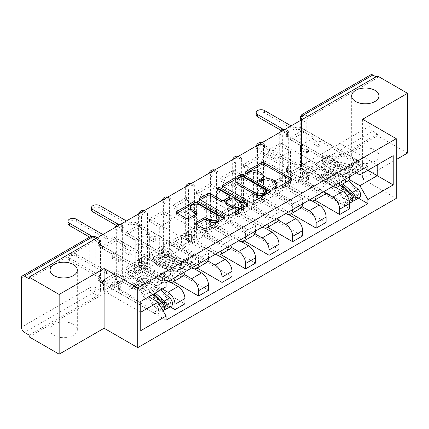 <?xml version="1.0" encoding="UTF-8"?>
<svg xmlns="http://www.w3.org/2000/svg" width="429" height="429" viewBox="0 0 429 429"><rect width="100%" height="100%" fill="white"/><g stroke="black" fill="none" stroke-linecap="round" stroke-linejoin="round"><path stroke-width="0.32" stroke-dasharray="2.15 1.61" d="M273.648 189.151L273.058 189.489A1.464 0.847 0 0 0 272.63 190.085A1.464 0.847 0 0 0 273.058 190.685A1.464 0.847 0 0 0 275.134 190.685L290.862 181.601A2.091 1.207 0 0 0 291.473 180.748A2.091 1.207 0 0 0 290.862 179.896L290.835 179.88M246.112 173.252L245.527 173.589A1.464 0.847 0 0 0 245.098 174.19A1.464 0.847 0 0 0 245.527 174.785A1.464 0.847 0 0 0 247.597 174.785L249.635 173.611L249.635 171.868M259.877 181.199L259.293 181.542A1.464 0.847 0 0 0 258.864 182.137A1.464 0.847 0 0 0 259.293 182.738A1.464 0.847 0 0 0 261.363 182.738L263.401 181.558L263.401 179.821M73.332 324.233A13.653 7.883 0 0 0 58.457 322.528A13.653 7.883 0 0 0 50.027 329.804A13.653 7.883 0 0 0 54.027 335.381A13.653 7.883 0 0 0 68.903 337.087A13.653 7.883 0 0 0 77.333 329.804A13.653 7.883 0 0 0 73.332 324.233M374.973 150.086A13.653 7.883 0 0 0 360.097 148.375A13.653 7.883 0 0 0 351.667 155.657A13.653 7.883 0 0 0 355.668 161.229A13.653 7.883 0 0 0 370.543 162.94A13.653 7.883 0 0 0 378.973 155.657A13.653 7.883 0 0 0 374.973 150.086M117.975 280.346L117.975 231.065A4.263 2.461 -60 0 1 119.836 226.769A4.263 2.461 -60 0 1 123.123 225.627A4.263 2.461 -60 0 1 124.008 227.579L124.008 276.866A4.263 2.461 -60 0 1 120.994 282.089A4.263 2.461 -60 0 1 118.86 282.298A4.263 2.461 -60 0 1 117.975 280.346L116.318 279.392A4.263 2.461 120 0 0 117.197 281.344A4.263 2.461 120 0 0 119.332 281.129A4.263 2.461 120 0 0 122.351 275.906L122.351 226.619A4.263 2.461 120 0 0 121.466 224.667A4.263 2.461 120 0 0 120.276 224.512M141.506 217.476L139.843 216.522L139.843 265.808A4.263 2.461 120 0 0 140.728 267.76A4.263 2.461 120 0 0 142.862 267.546A4.263 2.461 120 0 0 145.876 262.323L145.876 213.036L147.538 213.996L147.533 263.283A4.263 2.461 -60 0 1 144.519 268.506A4.263 2.461 -60 0 1 142.385 268.715A4.263 2.461 -60 0 1 141.506 266.763L141.506 217.476A4.263 2.461 -60 0 1 143.366 213.186A4.263 2.461 -60 0 1 146.654 212.044A4.263 2.461 -60 0 1 147.533 213.996M165.031 253.18L165.031 203.893A4.263 2.461 -60 0 1 166.892 199.603A4.263 2.461 -60 0 1 170.179 198.461A4.263 2.461 -60 0 1 171.064 200.413L171.064 249.699A4.263 2.461 -60 0 1 168.05 254.923A4.263 2.461 -60 0 1 165.916 255.132A4.263 2.461 -60 0 1 165.031 253.18L163.374 252.225A4.263 2.461 120 0 0 164.253 254.177A4.263 2.461 120 0 0 166.388 253.963A4.263 2.461 120 0 0 169.407 248.74L169.407 199.453A4.263 2.461 120 0 0 168.522 197.501A4.263 2.461 120 0 0 167.331 197.345M188.974 184.845A4.263 2.461 120 0 0 186.899 189.355A4.263 2.461 180 0 1 185.65 187.612L185.65 236.899A4.263 2.461 180 0 0 186.899 238.637L188.556 239.597L188.562 190.31L186.899 189.355L186.899 238.637A4.263 2.461 120 0 0 187.784 240.594A4.263 2.461 120 0 0 189.918 240.379A4.263 2.461 120 0 0 192.932 235.156L192.932 185.87L194.594 186.829L194.589 236.116A4.263 2.461 -60 0 1 191.575 241.339A4.263 2.461 -60 0 1 189.441 241.548A4.263 2.461 -60 0 1 188.562 239.597M212.087 226.013L212.087 176.727A4.263 2.461 -60 0 1 213.948 172.437A4.263 2.461 -60 0 1 217.235 171.294A4.263 2.461 -60 0 1 218.12 173.246L218.12 222.528A4.263 2.461 -60 0 1 215.106 227.756A4.263 2.461 -60 0 1 212.972 227.965A4.263 2.461 -60 0 1 212.087 226.013L210.43 225.053A4.263 2.461 120 0 0 211.309 227.005A4.263 2.461 120 0 0 213.444 226.796A4.263 2.461 120 0 0 216.463 221.573L216.463 172.286A4.263 2.461 120 0 0 215.578 170.334A4.263 2.461 120 0 0 214.387 170.174M235.612 212.43L235.618 163.143L233.955 162.183A4.263 2.461 180 0 1 232.706 160.446A4.263 2.461 180 0 1 233.955 158.703A4.263 2.461 180 0 1 239.988 158.703L241.65 159.663L241.645 208.944A4.263 2.461 -60 0 1 238.631 214.173A4.263 2.461 -60 0 1 236.497 214.382A4.263 2.461 -60 0 1 235.618 212.43L233.955 211.47A4.263 2.461 120 0 0 234.84 213.422A4.263 2.461 120 0 0 236.974 213.213A4.263 2.461 120 0 0 239.988 207.99L239.988 158.703A4.263 2.461 120 0 0 239.103 156.751A4.263 2.461 120 0 0 237.913 156.59M259.143 198.847L259.143 149.56A4.263 2.461 -60 0 1 261.004 145.265A4.263 2.461 -60 0 1 264.291 144.123A4.263 2.461 -60 0 1 265.176 146.075L265.176 195.361A4.263 2.461 -60 0 1 262.162 200.584A4.263 2.461 -60 0 1 260.028 200.799A4.263 2.461 -60 0 1 259.143 198.847L257.486 197.887A4.263 2.461 120 0 0 258.365 199.839A4.263 2.461 120 0 0 260.5 199.63A4.263 2.461 120 0 0 263.519 194.407L263.519 145.12A4.263 2.461 120 0 0 262.634 143.168A4.263 2.461 120 0 0 261.443 143.007M283.086 130.513A4.263 2.461 120 0 0 281.011 135.017A4.263 2.461 180 0 1 279.762 133.28L279.762 182.561A4.263 2.461 180 0 0 281.011 184.304L282.668 185.264L282.673 135.977L281.011 135.017L281.011 184.304A4.263 2.461 120 0 0 281.896 186.256A4.263 2.461 120 0 0 284.03 186.047A4.263 2.461 120 0 0 287.044 180.818L287.044 131.537L288.706 132.491L288.701 181.778A4.263 2.461 -60 0 1 285.687 187.001A4.263 2.461 -60 0 1 283.553 187.216A4.263 2.461 -60 0 1 282.673 185.264M100.477 290.449L100.483 241.162L95.806 238.465A4.263 2.461 120 0 0 94.922 236.513M407.55 153.046L377.536 135.714L29.14 336.862M362.607 119.257L362.607 178.995L396.24 159.572M362.607 178.995L396.24 198.412M377.536 75.981L377.536 77.724L309.212 117.171A4.263 2.461 120 0 0 306.199 122.394L306.199 171.68L301.523 168.978A4.263 2.461 120 0 0 302.407 170.93A4.263 2.461 120 0 0 304.542 170.721L372.86 131.274A4.263 2.461 60 0 1 369.846 126.051L369.846 76.764A4.263 2.461 60 0 1 370.731 74.812M377.536 77.724L376.029 76.85M372.86 131.274L377.536 133.977L377.536 135.714M335.575 187.328L309.062 172.024L309.062 161.229L342.696 180.647A9.813 5.663 -120 0 0 347.603 181.135M349.635 176.727A9.813 5.663 -120 0 0 349.635 176.641L349.635 171.327L339.682 177.075L339.682 182.389A9.813 5.663 60 0 1 339.682 182.475M290.664 174.726L290.664 172.115L304.236 164.275L304.236 166.886L290.664 174.726L349.635 208.773M290.664 172.115L300.466 177.772L300.466 145.554L314.039 137.72L304.236 132.057L290.664 139.897L300.466 145.554M290.664 139.897L290.664 137.28L349.635 171.327M332.818 186.438A9.813 5.663 60 0 1 332.743 186.395L299.11 166.978L299.11 177.772L325.552 193.039M280.711 143.029L280.711 145.64L267.138 153.48L267.138 150.869L280.711 143.029L339.682 177.075M280.711 145.64L290.513 151.303L290.513 183.521L276.941 191.355L267.138 185.698L280.711 177.858L290.513 183.521M280.711 177.858L280.711 180.475L314.73 200.112M312.044 200.911L285.537 185.612L285.537 174.812L319.171 194.23A9.813 5.663 -120 0 0 324.077 194.718M326.104 190.31A9.813 5.663 -120 0 0 326.104 190.224L326.104 184.915L316.152 190.658L316.152 195.973A9.813 5.663 60 0 1 316.152 196.058M280.711 180.475L267.138 188.31L326.104 222.356M267.138 188.31L267.138 185.698M267.138 153.48L276.941 159.138L276.941 191.355M267.138 150.869L326.104 184.915M309.293 200.021A9.813 5.663 60 0 1 309.212 199.978L275.584 180.561L275.584 191.355L302.027 206.622M257.18 156.612L257.18 159.223L243.608 167.063L243.608 164.452L257.18 156.612L316.152 190.658M257.18 159.223L266.983 164.886L266.983 197.104L253.41 204.939L243.608 199.281L257.18 191.441L266.983 197.104M257.18 191.441L257.18 194.058L291.2 213.696M288.519 214.5L262.006 199.195L262.006 188.395L295.64 207.813A9.813 5.663 -120 0 0 300.547 208.301M302.579 203.893A9.813 5.663 -120 0 0 302.579 203.807L302.579 198.498L292.626 204.242L292.626 209.556A9.813 5.663 60 0 1 292.626 209.642M257.18 194.058L243.608 201.893L302.579 235.939M243.608 201.893L243.608 199.281M243.608 167.063L253.41 172.721L253.41 204.939M243.608 164.452L302.579 198.498M285.762 213.604A9.813 5.663 60 0 1 285.687 213.562L252.054 194.144L252.054 204.939L278.496 220.206M233.655 170.195L233.655 172.807L220.082 180.647L220.082 178.035L233.655 170.195L292.626 204.242M233.655 172.807L243.458 178.469L243.458 210.687L229.885 218.522L220.082 212.864L233.655 205.03L243.458 210.687M233.655 205.03L233.655 207.641L267.675 227.279M264.988 228.083L238.481 212.779L238.481 201.979L272.115 221.396A9.813 5.663 -120 0 0 277.021 221.884M279.048 217.482A9.813 5.663 -120 0 0 279.048 217.39L279.048 212.082L269.096 217.825L269.096 223.139A9.813 5.663 60 0 1 269.096 223.225M233.655 207.641L220.082 215.476L279.048 249.522M220.082 215.476L220.082 212.864M220.082 180.647L229.885 186.304L229.885 218.522M220.082 178.035L279.048 212.082M210.124 183.778L210.124 186.395L196.552 194.23L196.552 191.618L210.124 183.778L269.096 217.825M210.124 186.395L219.927 192.053L219.927 224.27L206.354 232.11L196.552 226.448L210.124 218.613L219.927 224.27M210.124 218.613L210.124 221.225L244.144 240.862M272.115 221.396L262.157 227.145L228.528 207.727L228.528 218.522L254.971 233.789M241.463 241.666L214.95 226.362L214.95 215.562L248.584 234.979A9.813 5.663 -120 0 0 253.491 235.467M255.523 231.065A9.813 5.663 -120 0 0 255.523 230.974L255.523 225.665L245.57 231.413L245.57 236.722A9.813 5.663 60 0 1 245.57 236.808M210.124 221.225L196.552 229.059L255.523 263.106M196.552 229.059L196.552 226.448M196.552 194.23L206.354 199.887L206.354 232.11M196.552 191.618L255.523 225.665M238.706 240.771A9.813 5.663 60 0 1 238.631 240.728L204.998 221.31L204.998 232.11L231.44 247.377M186.599 197.367L186.599 199.978L173.026 207.813L173.026 205.201L186.599 197.367L245.57 231.413M186.599 199.978L196.402 205.636L196.402 237.854L182.829 245.694L173.026 240.031L186.599 232.196L196.402 237.854M186.599 232.196L186.599 234.808L220.619 254.445M217.932 255.25L191.425 239.945L191.425 229.145L225.059 248.563A9.813 5.663 -120 0 0 229.965 249.051M231.992 244.648A9.813 5.663 -120 0 0 231.992 244.557L231.992 239.248L222.04 244.997L222.04 250.305A9.813 5.663 60 0 1 222.04 250.391M186.599 234.808L173.026 242.642L231.992 276.689M173.026 242.642L173.026 240.031M173.026 207.813L182.829 213.476L182.829 245.694M173.026 205.201L231.992 239.248M215.181 254.354A9.813 5.663 60 0 1 215.101 254.311L181.472 234.894L181.472 245.694L207.915 260.961M163.068 210.95L163.068 213.562L149.496 221.396L149.496 218.785L163.068 210.95L222.04 244.997M163.068 213.562L172.871 219.219M159.298 259.277L172.876 251.437L172.876 219.219L159.298 227.059L159.298 259.277L149.496 253.614L163.068 245.779L172.871 251.437M163.068 245.779L163.068 248.391L197.088 268.028M194.407 268.833L167.895 253.528L167.895 242.728L201.528 262.151A9.813 5.663 -120 0 0 206.435 262.634M208.467 258.231A9.813 5.663 -120 0 0 208.467 258.145L208.467 252.831L198.514 258.58L198.514 263.889A9.813 5.663 60 0 1 198.514 263.98M163.068 248.391L149.496 256.226L208.467 290.272M149.496 256.226L149.496 253.614M149.496 221.396L159.298 227.059M149.496 218.785L208.467 252.831M191.65 267.937A9.813 5.663 60 0 1 191.575 267.894L157.942 248.477L157.942 259.277L184.384 274.544M139.543 224.533L139.543 227.145L125.97 234.979L125.97 232.368L139.543 224.533L198.514 258.58M139.543 227.145L149.346 232.802L149.346 265.02L135.773 272.86L125.97 267.197L139.543 259.363L149.346 265.02M139.543 259.363L139.543 261.974L173.563 281.617M170.876 282.416L144.369 267.111L144.369 256.317L178.003 275.734A9.813 5.663 -120 0 0 182.91 276.217M139.543 261.974L125.97 269.814L184.942 303.861M125.97 269.814L125.97 267.197M125.97 234.979L135.773 240.642L135.773 272.86M125.97 232.368L184.942 266.414M174.984 277.472L184.937 271.729L184.937 266.414L174.984 272.163L174.984 277.472A9.813 5.663 60 0 1 174.984 277.563M168.125 281.521A9.813 5.663 60 0 1 168.05 281.478L134.416 262.06L134.416 272.86L162.318 288.969M116.012 238.116L116.012 240.728L102.44 248.563L102.44 245.951L116.012 238.116L174.984 272.163M116.012 240.728L125.815 246.385L125.815 278.609L112.242 286.443L102.44 280.781L116.012 272.946L125.815 278.609M116.012 272.946L116.012 275.557L170.211 306.848M144.369 256.317L134.416 262.06M167.895 242.728L157.942 248.477M191.425 229.145L181.472 234.894M214.95 215.562L204.998 221.31M238.481 201.979L228.528 207.727M262.006 188.395L252.054 194.144M285.537 174.812L275.584 180.561M309.062 161.229L299.11 166.978M134.416 272.86L144.369 267.111M157.942 259.277L167.895 253.528M181.472 245.694L191.425 239.945M204.998 232.11L214.95 226.362M228.528 218.522L238.481 212.779M252.054 204.939L262.006 199.195M275.584 191.355L285.537 185.612M299.11 177.772L309.062 172.024M356.349 172.855L322.64 153.389L322.64 164.189L339.983 154.177L339.983 143.377L377.236 164.886L359.888 174.898M339.983 143.377L322.64 153.389M322.64 164.189L349.083 179.456M339.983 154.177L367.884 170.286M148.74 296.804L120.839 280.695L120.839 269.9L103.496 279.912L140.75 301.421L140.75 330.679M103.496 279.912L103.496 290.712L140.75 312.215M120.839 269.9L158.092 291.404L140.75 301.421M103.496 290.712L120.839 280.695M290.664 137.28L304.236 129.445L367.884 166.189M304.236 129.445L304.236 132.057M304.236 164.275L314.039 169.938L314.039 137.72M304.236 166.886L358.435 198.182M116.012 275.557L102.44 283.397L166.087 320.141M102.44 245.951L166.087 282.7M314.039 169.938L300.466 177.772M102.44 283.397L102.44 280.781M102.44 248.563L112.242 254.225L112.242 286.443M166.087 286.792L158.092 291.404M188.562 190.31A4.263 2.461 -60 0 1 190.422 186.02A4.263 2.461 -60 0 1 193.71 184.878A4.263 2.461 -60 0 1 194.589 186.829M235.618 163.143A4.263 2.461 -60 0 1 237.478 158.853A4.263 2.461 -60 0 1 240.766 157.706A4.263 2.461 -60 0 1 241.645 159.663M282.673 135.977A4.263 2.461 -60 0 1 284.534 131.682A4.263 2.461 -60 0 1 287.821 130.539A4.263 2.461 -60 0 1 288.701 132.491M29.14 335.119L97.463 295.672A4.263 2.461 120 0 0 100.483 290.449L95.806 287.752L95.806 238.465A4.263 2.461 180 0 0 89.774 238.465L89.774 287.752L21.45 327.193M29.14 278.866L97.463 239.42A4.263 2.461 -60 0 1 99.598 239.21A4.263 2.461 -60 0 1 100.483 241.162M377.536 133.977L309.212 173.418A4.263 2.461 -60 0 1 307.084 173.632A4.263 2.461 -60 0 1 306.199 171.68M276.941 159.138L290.513 151.303M253.41 172.721L266.983 164.886M229.885 186.304L243.458 178.469M206.354 199.887L219.927 192.053M182.829 213.476L196.402 205.636M135.773 240.642L149.346 232.802M112.242 254.225L125.815 246.385M277.059 185.58A6.698 3.866 0 0 0 275.096 182.845L275.096 181.102M263.401 181.558A6.698 3.866 0 0 1 272.876 181.558L275.096 182.845M263.293 177.627A6.698 3.866 0 0 0 261.331 174.893L261.331 173.155M249.635 173.611A6.698 3.866 0 0 1 259.105 173.611L261.331 174.893M223.16 186.502L223.134 186.518A2.091 1.207 0 0 0 222.522 187.371A2.091 1.207 0 0 0 223.134 188.229L249.78 203.614A2.091 1.207 0 0 0 252.74 203.614L270.211 193.527A2.091 1.207 0 0 0 270.822 192.675A2.091 1.207 0 0 0 270.211 191.817L270.184 191.801M266.94 192.675A1.464 0.847 0 0 0 266.511 192.074L266.511 190.331M236.937 182.545A6.698 3.866 0 0 1 238.899 179.81L241.044 178.571A1.464 0.847 0 0 1 243.12 178.571L266.511 192.074M247.163 205.094L247.19 205.11A2.091 1.207 0 0 1 247.806 205.963A2.091 1.207 0 0 1 247.19 206.816L229.724 216.902L229.724 215.16M200.139 199.791L200.112 199.807A2.091 1.207 0 0 0 199.501 200.665A2.091 1.207 0 0 0 200.112 201.517L226.759 216.902A2.091 1.207 0 0 0 229.724 216.902M229.89 198.016A2.091 1.207 0 0 0 229.279 197.158L218.029 190.664L218.029 188.921M218.613 189.259A1.464 0.847 0 0 0 217.6 190.063A1.464 0.847 0 0 0 218.029 190.664M242.133 205.92A5.598 3.234 0 0 0 240.492 203.636L240.492 201.893M225.777 203.786A2.091 1.207 0 0 1 226.389 202.928L231.349 200.064A2.091 1.207 0 0 1 234.309 200.064L240.492 203.636M196.294 224.153L196.262 224.169A2.091 1.207 0 0 0 195.651 225.021A2.091 1.207 0 0 0 196.262 225.879L203.743 230.196A2.091 1.207 0 0 0 206.703 230.196L224.169 220.109A2.091 1.207 0 0 0 224.785 219.251A2.091 1.207 0 0 0 224.169 218.399L224.142 218.382M219.187 219.251A5.598 3.234 0 0 0 217.546 216.967L217.546 215.224M190.444 209.127A5.598 3.234 0 0 1 193.897 206.14A5.598 3.234 0 0 1 200.005 206.837L217.546 216.967M177.123 213.084L177.091 213.1A2.091 1.207 0 0 0 176.48 213.953A2.091 1.207 0 0 0 177.091 214.811L186.122 220.023A2.091 1.207 0 0 0 189.087 220.023L196.562 215.707A2.091 1.207 0 0 0 197.174 214.854A2.091 1.207 0 0 0 196.562 213.996L196.536 213.98M352.568 198.327A2.558 1.48 60 0 1 351.523 198.107L348.954 199.587A2.558 1.48 60 0 0 350.236 199.71A2.558 1.48 60 0 0 349.431 195.753L330.764 179.097A10.023 5.786 60 0 0 323.884 177.231A10.023 5.786 60 0 0 323.343 177.622L317.916 180.754L316.377 178.464A12.795 7.39 60 0 1 317.069 177.965A12.795 7.39 60 0 1 325.847 180.341L344.519 197.002A5.33 3.078 60 0 1 346.192 205.25A5.33 3.078 60 0 1 343.527 204.982L287.575 172.678A4.263 2.461 180 0 1 286.325 170.935A4.263 2.461 180 0 1 287.575 169.198L287.575 166.935A4.263 2.461 -0 0 0 286.325 168.672A4.263 2.461 -0 0 0 287.575 170.415L300.541 177.901L302.504 176.769L302.504 172.42L300.541 173.552L306.574 177.032L306.574 181.387L308.537 180.255L302.504 176.769M300.541 177.901L300.541 173.552M312.006 171.284L313.964 170.152L313.964 165.798L312.006 166.935L312.006 171.284L318.039 174.769L319.996 173.638L340.615 185.537M306.574 181.387L343.527 202.719A2.558 1.48 -120 0 0 344.809 202.847A2.558 1.48 -120 0 0 344.004 198.89L325.332 182.228A10.023 5.786 -120 0 0 318.457 180.368A10.023 5.786 -120 0 0 317.916 180.754M323.343 177.622L321.809 175.327L316.377 178.464M321.809 175.327A12.795 7.39 60 0 1 322.501 174.834A12.795 7.39 60 0 1 331.279 177.209L340.363 185.312M351.624 202.113A5.33 3.078 60 0 1 348.954 201.85L343.527 204.982M345.131 188.143L356.949 194.97A2.558 1.48 -120 0 0 358.231 195.098A2.558 1.48 -120 0 0 357.427 191.141L338.754 174.48A10.023 5.786 -120 0 0 331.88 172.619A10.023 5.786 -120 0 0 331.338 173.005L325.906 176.142A10.023 5.786 60 0 1 326.448 175.751A10.023 5.786 60 0 1 333.328 177.617L341.328 184.754M313.964 170.152L300.997 162.666A4.263 2.461 -0 0 0 294.964 162.666L264.57 145.383A4.907 2.831 -0 0 0 259.229 144.766A4.907 2.831 -0 0 0 256.199 147.383A4.907 2.831 -0 0 0 257.636 149.389L287.8 166.801M325.906 176.142L324.372 173.847A12.795 7.39 60 0 1 325.064 173.354A12.795 7.39 60 0 1 333.842 175.729L342.927 183.832M331.338 173.005L329.804 170.71L324.372 173.847M329.804 170.71A12.795 7.39 60 0 1 330.491 170.216A12.795 7.39 60 0 1 339.275 172.592L348.273 180.625M352.574 200.804A5.33 3.078 60 0 1 351.523 200.37L348.954 201.85L348.954 199.587L343.527 202.719M359.615 197.501A5.33 3.078 60 0 1 356.949 197.233L300.997 164.929L300.997 162.666M287.8 169.064L257.636 151.651A4.907 2.831 180 0 1 256.199 149.646A4.907 2.831 180 0 1 259.229 147.029A4.907 2.831 180 0 1 264.57 147.646L294.964 164.929A4.263 2.461 180 0 1 300.997 164.929M312.006 166.935L318.039 170.415L319.996 169.283L313.964 165.798M319.996 169.283L319.996 173.638M318.039 170.415L318.039 174.769M306.574 177.032L308.537 175.901L308.537 180.255M308.537 175.901L302.504 172.42M352.37 197.613L351.523 198.107L351.523 200.37L356.949 197.233M294.739 165.058L294.739 162.795M302.504 144.203L300.541 145.334L300.541 149.689L302.504 148.557L302.504 144.203L308.537 147.689L306.574 148.82L343.527 170.152A2.558 1.48 60 0 1 345.2 172.41A2.558 1.48 60 0 1 344.809 174.458A2.558 1.48 60 0 1 344.004 174.533L349.431 171.402A2.558 1.48 -120 0 0 350.236 171.327A2.558 1.48 -120 0 0 350.627 169.273A2.558 1.48 -120 0 0 348.954 167.02L351.523 165.54A2.558 1.48 -120 0 1 353.19 167.793A2.558 1.48 -120 0 1 352.799 169.846A2.558 1.48 -120 0 1 351.995 169.922L333.328 165.02A10.023 5.786 -120 0 1 325.906 157.931L331.338 154.794L329.804 155.314A12.795 7.39 -120 0 0 339.275 164.366L357.942 169.267A5.33 3.078 -120 0 0 359.615 169.112A5.33 3.078 -120 0 0 360.435 164.838A5.33 3.078 -120 0 0 356.949 160.14L300.997 127.837A4.263 2.461 -0 0 0 294.964 127.837L294.964 130.1A4.263 2.461 180 0 1 300.997 130.1L313.964 137.586L312.006 138.717L312.006 143.072L313.964 141.94L319.996 145.426L319.996 141.071L318.039 142.203L312.006 138.717M313.964 137.586L313.964 141.94M319.996 141.071L356.949 162.403A2.558 1.48 60 0 1 358.623 164.661A2.558 1.48 60 0 1 358.231 166.709A2.558 1.48 60 0 1 357.427 166.784L338.754 161.889A10.023 5.786 60 0 1 331.338 154.794M325.906 157.931L324.372 158.451L329.804 155.314M324.372 158.451A12.795 7.39 -120 0 0 333.842 167.503L352.515 172.399A5.33 3.078 -120 0 0 354.188 172.249A5.33 3.078 -120 0 0 355.003 167.975A5.33 3.078 -120 0 0 351.523 163.272L356.949 160.14M300.541 145.334L287.575 137.848A4.263 2.461 180 0 1 286.325 136.106A4.263 2.461 180 0 1 287.575 134.368L280.979 130.298M256.199 114.816A4.907 2.831 180 0 1 259.229 112.2A4.907 2.831 180 0 1 264.57 112.816L294.734 130.228M349.431 171.402L330.764 166.5A10.023 5.786 -120 0 1 323.343 159.411L321.809 159.931A12.795 7.39 -120 0 0 331.279 168.983L349.946 173.884A5.33 3.078 -120 0 0 351.624 173.729A5.33 3.078 -120 0 0 352.44 169.455A5.33 3.078 -120 0 0 348.954 164.752L351.523 163.272L351.523 165.54L356.949 162.403M344.004 174.533L325.332 169.637A10.023 5.786 60 0 1 317.916 162.543L323.343 159.411M317.916 162.543L316.377 163.063L321.809 159.931M316.377 163.063A12.795 7.39 -120 0 0 325.847 172.12L344.519 177.016A5.33 3.078 -120 0 0 346.192 176.861A5.33 3.078 -120 0 0 347.013 172.587A5.33 3.078 -120 0 0 343.527 167.889L287.575 135.585L287.575 137.848M294.734 127.965L291.114 125.874M282.925 129.156L287.575 132.1A4.263 2.461 -0 0 0 286.325 133.843A4.263 2.461 -0 0 0 287.575 135.585M302.504 148.557L308.537 152.043L306.574 153.174L300.541 149.689M306.574 153.174L306.574 148.82M308.537 152.043L308.537 147.689M319.996 145.426L318.039 146.557L318.039 142.203M318.039 146.557L312.006 143.072M343.527 170.152L348.954 167.02L348.954 164.752L343.527 167.889M287.8 131.971L287.8 134.234M137.806 239.291L135.848 240.422L135.848 244.777L137.806 243.645L137.806 239.291L143.838 242.776L141.881 243.908L178.829 265.24A2.558 1.48 60 0 1 180.502 267.498A2.558 1.48 60 0 1 180.11 269.546A2.558 1.48 60 0 1 179.306 269.621L184.738 266.484A2.558 1.48 -120 0 0 185.542 266.409A2.558 1.48 -120 0 0 185.934 264.361A2.558 1.48 -120 0 0 184.261 262.103L186.824 260.623A2.558 1.48 -120 0 1 188.497 262.88A2.558 1.48 -120 0 1 188.106 264.929A2.558 1.48 -120 0 1 187.301 265.004L168.629 260.108A10.023 5.786 -120 0 1 161.213 253.013L166.64 249.882L165.106 250.402A12.795 7.39 -120 0 0 174.576 259.454L193.248 264.355A5.33 3.078 -120 0 0 194.922 264.2A5.33 3.078 -120 0 0 195.737 259.926A5.33 3.078 -120 0 0 192.256 255.228L136.299 222.919A4.263 2.461 -0 0 0 130.266 222.919L130.266 225.187A4.263 2.461 180 0 1 136.299 225.187L149.271 232.674L147.308 233.805L147.308 238.159L149.271 237.028L155.303 240.508L155.303 236.159L153.341 237.291L147.308 233.805M149.271 232.674L149.271 237.028M155.303 236.159L192.256 257.491A2.558 1.48 60 0 1 193.924 259.743A2.558 1.48 60 0 1 193.533 261.797A2.558 1.48 60 0 1 192.728 261.872L174.061 256.971A10.023 5.786 60 0 1 166.64 249.882M161.213 253.013L159.679 253.534L165.106 250.402M159.679 253.534A12.795 7.39 -120 0 0 169.149 262.591L187.816 267.487A5.33 3.078 -120 0 0 189.489 267.331A5.33 3.078 -120 0 0 190.31 263.057A5.33 3.078 -120 0 0 186.824 258.36L192.256 255.228M135.848 240.422L122.876 232.936A4.263 2.461 180 0 1 121.627 231.193A4.263 2.461 180 0 1 122.876 229.451L116.28 225.381M91.5 209.904A4.907 2.831 180 0 1 94.53 207.287A4.907 2.831 180 0 1 99.877 207.899L130.041 225.316M184.738 266.484L166.066 261.588A10.023 5.786 -120 0 1 158.65 254.494L157.111 255.019A12.795 7.39 -120 0 0 166.581 264.071L185.253 268.967A5.33 3.078 -120 0 0 186.926 268.811A5.33 3.078 -120 0 0 187.746 264.537A5.33 3.078 -120 0 0 184.261 259.84L186.824 258.36L186.824 260.623L192.256 257.491M179.306 269.621L160.639 264.72A10.023 5.786 60 0 1 153.217 257.631L158.65 254.494M153.217 257.631L151.684 258.151L157.111 255.019M151.684 258.151A12.795 7.39 -120 0 0 161.154 267.203L179.821 272.104A5.33 3.078 -120 0 0 181.499 271.948A5.33 3.078 -120 0 0 182.314 267.675A5.33 3.078 -120 0 0 178.829 262.977L122.876 230.673L122.876 232.936M130.041 223.053L126.421 220.962M118.227 224.244L122.876 227.188A4.263 2.461 -0 0 0 121.627 228.93A4.263 2.461 -0 0 0 122.876 230.673M137.806 243.645L143.838 247.125L141.881 248.262L135.848 244.777M141.881 248.262L141.881 243.908M143.838 247.125L143.838 242.776M155.303 240.508L153.341 241.645L153.341 237.291M153.341 241.645L147.308 238.159M178.829 265.24L184.261 262.103L184.261 259.84L178.829 262.977M123.102 227.059L123.102 229.322M164.345 306.992A2.558 1.48 60 0 1 163.299 306.773L160.73 308.258A2.558 1.48 60 0 0 162.012 308.381A2.558 1.48 60 0 0 161.207 304.424L142.541 287.762A10.023 5.786 60 0 0 135.661 285.902A10.023 5.786 60 0 0 135.119 286.293L129.692 289.425L128.153 287.13A12.795 7.39 60 0 1 128.845 286.636A12.795 7.39 60 0 1 137.623 289.012L156.295 305.673A5.33 3.078 60 0 1 157.969 313.921A5.33 3.078 60 0 1 155.303 313.653L99.351 281.349A4.263 2.461 180 0 1 98.102 279.606A4.263 2.461 180 0 1 99.351 277.869L99.351 275.6A4.263 2.461 -0 0 0 98.102 277.343A4.263 2.461 -0 0 0 99.351 279.086L112.318 286.572L114.28 285.441L114.28 281.086L112.318 282.218L118.35 285.703L118.35 290.058L120.313 288.926L114.28 285.441M112.318 286.572L112.318 282.218M123.783 279.955L125.74 278.823L125.74 274.469L123.783 275.6L123.783 279.955L129.815 283.44L131.773 282.309L152.815 294.455M118.35 290.058L155.303 311.39A2.558 1.48 -120 0 0 156.585 311.518A2.558 1.48 -120 0 0 155.781 307.561L137.108 290.9A10.023 5.786 -120 0 0 130.234 289.039A10.023 5.786 -120 0 0 129.692 289.425M135.119 286.293L133.585 283.998L128.153 287.13M133.585 283.998A12.795 7.39 60 0 1 134.277 283.499A12.795 7.39 60 0 1 143.055 285.88L152.724 294.509M163.401 310.784A5.33 3.078 60 0 1 160.73 310.521L155.303 313.653M156.907 296.814L168.726 303.641A2.558 1.48 -120 0 0 170.007 303.77A2.558 1.48 -120 0 0 169.203 299.807L150.531 283.151A10.023 5.786 -120 0 0 143.656 281.29A10.023 5.786 -120 0 0 143.114 281.676L137.682 284.813A10.023 5.786 60 0 1 138.224 284.422A10.023 5.786 60 0 1 145.104 286.282L153.689 293.945M125.74 278.823L112.773 271.337A4.263 2.461 -0 0 0 106.741 271.337L76.346 254.048A4.907 2.831 -0 0 0 71.005 253.437A4.907 2.831 -0 0 0 67.975 256.054A4.907 2.831 -0 0 0 69.412 258.054L99.576 275.472M137.682 284.813L136.149 282.518A12.795 7.39 60 0 1 136.84 282.019A12.795 7.39 60 0 1 145.619 284.4L155.287 293.023M143.114 281.676L141.581 279.381L136.149 282.518M141.581 279.381A12.795 7.39 60 0 1 142.267 278.888A12.795 7.39 60 0 1 151.051 281.263L160.719 289.891M164.35 309.475A5.33 3.078 60 0 1 163.299 309.041L160.73 310.521L160.73 308.258L155.303 311.39M171.391 306.167A5.33 3.078 60 0 1 168.726 305.904L112.773 273.6L112.773 271.337M99.576 277.735L69.412 260.323A4.907 2.831 180 0 1 67.975 258.317A4.907 2.831 180 0 1 71.005 255.7A4.907 2.831 180 0 1 76.346 256.317L106.741 273.6A4.263 2.461 180 0 1 112.773 273.6M123.783 275.6L129.815 279.086L131.773 277.954L125.74 274.469M131.773 277.954L131.773 282.309M129.815 279.086L129.815 283.44M118.35 285.703L120.313 284.572L120.313 288.926M120.313 284.572L114.28 281.086M164.146 306.285L163.299 306.773L163.299 309.041L168.726 305.904M106.515 273.729L106.515 271.466M114.28 252.874L112.318 254.006L112.318 258.36L114.28 257.228L114.28 252.874L120.313 256.36L118.35 257.491L155.303 278.823A2.558 1.48 60 0 1 156.976 281.081A2.558 1.48 60 0 1 156.585 283.129A2.558 1.48 60 0 1 155.781 283.204L161.207 280.067A2.558 1.48 -120 0 0 162.012 279.998A2.558 1.48 -120 0 0 162.403 277.944A2.558 1.48 -120 0 0 160.73 275.686L163.299 274.206A2.558 1.48 -120 0 1 164.967 276.464A2.558 1.48 -120 0 1 164.575 278.518A2.558 1.48 -120 0 1 163.771 278.587L145.104 273.691A10.023 5.786 -120 0 1 137.682 266.602L143.114 263.465L141.581 263.985A12.795 7.39 -120 0 0 151.051 273.037L169.718 277.938A5.33 3.078 -120 0 0 171.391 277.783A5.33 3.078 -120 0 0 172.211 273.509A5.33 3.078 -120 0 0 168.726 268.811L112.773 236.502A4.263 2.461 -0 0 0 106.741 236.502L106.741 238.771A4.263 2.461 180 0 1 112.773 238.771L125.74 246.257L123.783 247.388L123.783 251.743L125.74 250.611L131.773 254.097L131.773 249.742L129.815 250.874L123.783 247.388M125.74 246.257L125.74 250.611M131.773 249.742L168.726 271.074A2.558 1.48 60 0 1 170.399 273.327A2.558 1.48 60 0 1 170.007 275.38A2.558 1.48 60 0 1 169.203 275.456L150.531 270.554A10.023 5.786 60 0 1 143.114 263.465M137.682 266.602L136.149 267.122L141.581 263.985M136.149 267.122A12.795 7.39 -120 0 0 145.619 276.174L164.291 281.07A5.33 3.078 -120 0 0 165.964 280.915A5.33 3.078 -120 0 0 166.779 276.646A5.33 3.078 -120 0 0 163.299 271.943L168.726 268.811M112.318 254.006L99.351 246.519A4.263 2.461 180 0 1 98.102 244.777A4.263 2.461 180 0 1 99.351 243.034L89.575 237.135M67.975 223.488A4.907 2.831 180 0 1 71.005 220.871A4.907 2.831 180 0 1 76.346 221.482L106.51 238.899M161.207 280.067L142.541 275.171A10.023 5.786 -120 0 1 135.119 268.082L133.585 268.602A12.795 7.39 -120 0 0 143.055 277.654L161.722 282.55A5.33 3.078 -120 0 0 163.401 282.395A5.33 3.078 -120 0 0 164.216 278.126A5.33 3.078 -120 0 0 160.73 273.423L163.299 271.943L163.299 274.206L168.726 271.074M155.781 283.204L137.108 278.308A10.023 5.786 60 0 1 129.692 271.214L135.119 268.082M129.692 271.214L128.153 271.734L133.585 268.602M128.153 271.734A12.795 7.39 -120 0 0 137.623 280.786L156.295 285.687A5.33 3.078 -120 0 0 157.969 285.532A5.33 3.078 -120 0 0 158.789 281.258A5.33 3.078 -120 0 0 155.303 276.56L99.351 244.257L99.351 246.519M106.51 236.636L102.89 234.545M91.683 236.084L99.351 240.771A4.263 2.461 -0 0 0 98.102 242.514A4.263 2.461 -0 0 0 99.351 244.257M114.28 257.228L120.313 260.714L118.35 261.846L112.318 258.36M118.35 261.846L118.35 257.491M120.313 260.714L120.313 256.36M131.773 254.097L129.815 255.228L129.815 250.874M129.815 255.228L123.783 251.743M155.303 278.823L160.73 275.686L160.73 273.423L155.303 276.56M99.576 240.642L99.576 242.905M275.134 190.685L275.134 188.942M247.597 174.785L247.597 173.048M261.363 182.738L261.363 180.995M124.008 276.866L122.351 275.906A4.263 2.461 0 0 0 116.318 275.906A4.263 2.461 180 0 0 115.069 277.649A4.263 4.263 0 0 0 117.197 281.344L118.86 282.298M147.533 263.283L145.876 262.323A4.263 2.461 0 0 0 139.843 262.323A4.263 2.461 180 0 0 138.594 264.066A4.263 4.263 0 0 0 140.728 267.76L142.385 268.715M171.064 249.699L169.407 248.74A4.263 2.461 0 0 0 163.374 248.74A4.263 2.461 180 0 0 162.124 250.482A4.263 4.263 0 0 0 164.253 254.177L165.916 255.132M194.594 236.116L192.932 235.156A4.263 2.461 0 0 0 186.899 235.156A4.263 2.461 180 0 0 185.65 236.899A4.263 4.263 0 0 0 187.784 240.594L189.441 241.548M218.12 222.528L216.463 221.573A4.263 2.461 0 0 0 210.43 221.573A4.263 2.461 180 0 0 209.18 223.316A4.263 4.263 0 0 0 211.309 227.005L212.972 227.965M241.645 208.944L239.988 207.99A4.263 2.461 0 0 0 233.955 207.99A4.263 2.461 180 0 0 232.706 209.727A4.263 4.263 0 0 0 234.84 213.422L236.497 214.382M265.176 195.361L263.519 194.407A4.263 2.461 0 0 0 257.486 194.407A4.263 2.461 180 0 0 256.236 196.144A4.263 4.263 0 0 0 258.365 199.839L260.028 200.799M288.706 181.778L287.044 180.818A4.263 2.461 0 0 0 281.011 180.818A4.263 2.461 180 0 0 279.762 182.561A4.263 4.263 0 0 0 281.896 186.256L283.553 187.216M21.45 277.912L89.774 238.465A4.263 2.461 60 0 1 90.653 236.513M306.199 122.394L301.673 119.782M301.523 119.868L301.523 168.978A4.263 2.461 0 0 1 300.273 167.235A4.263 4.263 0 0 0 302.407 170.93L307.084 173.632M369.846 126.051L301.523 165.497L301.523 116.211L369.846 76.764M168.05 281.478L178.003 275.734M191.575 267.894L201.528 262.151M215.101 254.311L225.059 248.563M238.631 240.728L248.584 234.979M285.687 213.562L295.64 207.813M309.212 199.978L319.171 194.23M332.743 186.395L342.696 180.647M117.975 231.065L116.318 230.105L116.318 279.392A4.263 2.461 180 0 1 115.069 277.649L115.069 228.362A4.263 2.461 180 0 1 116.318 226.619A4.263 2.461 180 0 1 122.351 226.619L124.008 227.579M141.5 266.763L139.843 265.808A4.263 2.461 180 0 1 138.594 264.066L138.594 214.779A4.263 2.461 180 0 1 139.843 213.036A4.263 2.461 180 0 1 145.876 213.036A4.263 2.461 120 0 0 144.991 211.084A4.263 2.461 120 0 0 143.801 210.929M165.031 203.893L163.374 202.938L163.374 252.225A4.263 2.461 180 0 1 162.124 250.482L162.124 201.196A4.263 2.461 180 0 1 163.374 199.453A4.263 2.461 180 0 1 169.407 199.453L171.064 200.413M212.087 176.727L210.43 175.772L210.43 225.053A4.263 2.461 180 0 1 209.18 223.316L209.18 174.029A4.263 2.461 180 0 1 210.43 172.286A4.263 2.461 180 0 1 216.463 172.286L218.12 173.246M236.03 157.679A4.263 2.461 120 0 0 233.955 162.183L233.955 211.47A4.263 2.461 180 0 1 232.706 209.727L232.706 160.446A4.263 4.263 0 0 1 232.802 159.545M259.143 149.56L257.486 148.6L257.486 197.887A4.263 2.461 180 0 1 256.236 196.144L256.236 146.863A4.263 2.461 180 0 1 257.486 145.12A4.263 2.461 180 0 1 263.519 145.12L265.176 146.075M198.514 263.889L208.467 258.145M222.04 250.305L231.992 244.557M245.57 236.722L255.523 230.974M269.096 223.139L279.048 217.39M292.626 209.556L302.579 203.807M316.152 195.973L326.104 190.224M339.682 182.389L349.635 176.641M279.858 132.373A4.263 4.263 0 0 0 279.762 133.28A4.263 2.461 180 0 1 281.011 131.537A4.263 2.461 180 0 1 287.044 131.537A4.263 2.461 120 0 0 286.159 129.585A4.263 2.461 120 0 0 284.969 129.424M259.556 144.096A4.263 2.461 120 0 0 257.486 148.6A4.263 2.461 180 0 1 256.236 146.863A4.263 4.263 0 0 1 256.333 145.957M212.5 171.262A4.263 2.461 120 0 0 210.43 175.772A4.263 2.461 180 0 1 209.18 174.029A4.263 4.263 0 0 1 209.277 173.128M185.746 186.712A4.263 4.263 0 0 0 185.65 187.612A4.263 2.461 180 0 1 186.899 185.87A4.263 2.461 180 0 1 192.932 185.87A4.263 2.461 120 0 0 192.047 183.918A4.263 2.461 120 0 0 190.857 183.757M165.444 198.429A4.263 2.461 120 0 0 163.374 202.938A4.263 2.461 180 0 1 162.124 201.196A4.263 4.263 0 0 1 162.221 200.295M141.919 212.012A4.263 2.461 120 0 0 139.843 216.522A4.263 2.461 180 0 1 138.594 214.779A4.263 4.263 0 0 1 138.69 213.878M118.388 225.6A4.263 2.461 120 0 0 116.318 230.105A4.263 2.461 180 0 1 115.069 228.362A4.263 4.263 0 0 1 115.165 227.461M309.212 117.171L307.706 116.297M309.212 173.418L304.542 170.721A4.263 2.461 -120 0 1 301.523 165.497A4.263 2.461 0 0 0 300.273 167.235L300.273 120.587M97.463 239.42L95.957 238.551M97.463 295.672L92.787 292.975A4.263 2.461 120 0 0 95.806 287.752A4.263 2.461 180 0 0 89.774 287.752A4.263 2.461 -120 0 0 92.787 292.975L24.469 332.421M302.407 114.259A4.263 2.461 60 0 0 301.523 116.211A4.263 2.461 0 0 0 300.273 117.954M272.876 181.558L272.876 179.821M259.293 181.542L259.293 180.995M259.105 173.611L259.105 171.868M245.527 173.589L245.527 173.048M290.862 179.896L290.862 181.601M273.058 189.489L273.058 188.942M249.78 203.614L249.78 201.871M223.134 188.229L223.134 186.518M270.211 191.817L270.211 193.527M252.74 203.614L252.74 201.871M243.12 178.571L243.12 176.828M241.044 178.571L241.044 176.828M238.899 179.81L238.899 178.067M247.19 206.816L247.19 205.11M226.759 216.902L226.759 215.16M200.112 201.517L200.112 199.807M229.279 197.158L229.279 195.42M234.309 200.064L234.309 198.321M231.349 200.064L231.349 198.321M226.389 202.928L226.389 201.185M196.262 224.169L196.262 225.879M200.005 206.837L200.005 205.1M196.562 213.996L196.562 215.707M189.087 220.023L189.087 218.281M186.122 220.023L186.122 218.281M177.091 214.811L177.091 213.1M224.169 218.399L224.169 220.109M206.703 230.196L206.703 228.453M203.743 230.196L203.743 228.453M287.575 169.198L287.575 166.935M349.431 195.753L344.004 198.89M330.764 179.097L325.332 182.228M331.279 177.209L325.847 180.341M346.959 195.592L344.519 197.002M356.949 194.97L353.33 197.061M357.427 191.141L351.995 194.273M338.754 174.48L333.328 177.617M339.275 172.592L333.842 175.729M287.575 172.678L287.575 170.415M294.964 164.929L294.964 162.666M257.636 151.651L257.636 149.389M264.575 147.646L264.575 145.383M294.964 127.837L294.964 130.1M351.995 169.922L357.427 166.784M333.328 165.02L338.754 161.889M333.842 167.503L339.275 164.366M352.515 172.399L357.942 169.267M325.332 169.637L330.764 166.5M325.847 172.12L331.279 168.983M344.519 177.016L349.946 173.884M300.997 127.837L300.997 130.1M287.575 132.1L287.575 134.368M264.57 110.548L264.57 112.816M130.266 222.919L130.266 225.187M187.301 265.004L192.728 261.872M168.629 260.108L174.061 256.971M169.149 262.591L174.576 259.454M187.816 267.487L193.248 264.355M160.639 264.72L166.066 261.588M161.154 267.203L166.581 264.071M179.821 272.104L185.253 268.967M136.299 222.919L136.299 225.187M122.876 227.188L122.876 229.451M99.877 205.636L99.877 207.899M99.351 277.869L99.351 275.6M161.207 304.424L155.781 307.561M142.541 287.762L137.108 290.9M143.055 285.88L137.623 289.012M159.148 304.027L156.295 305.673M168.726 303.641L165.106 305.732M169.203 299.807L163.771 302.944M150.531 283.151L145.104 286.282M151.051 281.263L145.619 284.4M99.351 281.349L99.351 279.086M106.741 273.6L106.741 271.337M69.412 260.323L69.412 258.054M76.351 256.317L76.351 254.048M106.741 236.502L106.741 238.771M163.771 278.587L169.203 275.456M145.104 273.691L150.531 270.554M145.619 276.174L151.051 273.037M164.291 281.07L169.718 277.938M137.108 278.308L142.541 275.171M137.623 280.786L143.055 277.654M156.295 285.687L161.722 282.55M112.773 236.502L112.773 238.771M99.351 240.771L99.351 243.034M76.346 219.219L76.346 221.482M50.027 329.804L50.027 270.072M351.667 155.657L351.667 95.919M287.821 130.539L286.159 129.585A4.263 4.263 0 0 0 285.333 129.215M264.291 144.123L262.634 143.168A4.263 4.263 0 0 0 261.803 142.798M240.766 157.706L239.103 156.751A4.263 4.263 0 0 0 238.277 156.381M217.235 171.294L215.578 170.334A4.263 4.263 0 0 0 214.747 169.964M193.71 184.878L192.047 183.918A4.263 4.263 0 0 0 191.221 183.548M170.179 198.461L168.522 197.501A4.263 4.263 0 0 0 167.691 197.136M146.654 212.044L144.991 211.084A4.263 4.263 0 0 0 144.165 210.719M123.123 225.627L121.466 224.667A4.263 4.263 0 0 0 120.635 224.303M99.598 239.21L97.206 237.832M378.973 155.657L378.973 95.919M77.333 329.804L77.333 270.072M258.864 182.137L258.864 180.394M245.098 174.19L245.098 172.447M291.473 180.748L291.473 179.006M272.63 190.085L272.63 188.347M222.522 187.371L222.522 185.634M270.822 192.675L270.822 190.932M199.501 200.665L199.501 198.922M217.6 190.063L217.6 188.326M247.806 205.963L247.806 204.22M197.174 214.854L197.174 213.111M176.48 213.953L176.48 212.21M224.785 219.251L224.785 217.514M195.651 225.021L195.651 223.278M350.236 199.71L344.809 202.847M323.884 177.231L318.457 180.368M322.501 174.834L317.069 177.965M349.635 203.26L346.192 205.25M358.231 195.098L352.799 198.23M331.88 172.619L326.448 175.751M330.491 170.216L325.064 173.354M286.325 170.935L286.325 168.672M256.199 149.646L256.199 147.383M352.799 169.846L358.231 166.709M354.188 172.249L359.615 169.112M344.809 174.458L350.236 171.327M346.192 176.861L351.624 173.729M286.325 133.843L286.325 136.106M188.106 264.929L193.533 261.797M189.489 267.331L194.922 264.2M180.11 269.546L185.542 266.409M181.499 271.948L186.926 268.811M121.627 228.93L121.627 231.193M162.012 308.381L156.585 311.518M135.661 285.902L130.234 289.039M134.277 283.499L128.845 286.636M163.133 310.934L157.969 313.921M170.007 303.77L164.575 306.901M143.656 281.29L138.224 284.422M142.267 278.888L136.84 282.019M98.102 279.606L98.102 277.343M67.975 258.317L67.975 256.054M164.575 278.518L170.007 275.38M165.964 280.915L171.391 277.783M156.585 283.129L162.012 279.998M157.969 285.532L163.401 282.395M98.102 242.514L98.102 244.777"/><path stroke-width="0.64" d="M273.058 188.942A1.464 0.847 0 0 0 275.134 188.942L290.862 179.864A2.091 1.207 0 0 0 291.473 179.006A2.091 1.207 0 0 0 290.862 178.153L264.216 162.768A2.091 1.207 0 0 0 261.256 162.768L245.527 171.847A1.464 0.847 0 0 0 245.098 172.447A1.464 0.847 0 0 0 245.527 173.048A1.464 0.847 0 0 0 247.597 173.048L249.635 171.868A6.698 3.866 0 0 1 259.105 171.868L261.331 173.155A6.698 3.866 0 0 1 263.293 175.89A6.698 3.866 0 0 1 261.331 178.625L259.293 179.799A1.464 0.847 0 0 0 258.864 180.394A1.464 0.847 0 0 0 259.293 180.995A1.464 0.847 0 0 0 261.363 180.995L263.401 179.821A6.698 3.866 0 0 1 272.876 179.821L275.096 181.102A6.698 3.866 0 0 1 277.059 183.837A6.698 3.866 0 0 1 275.096 186.572L273.058 187.746A1.464 0.847 0 0 0 272.63 188.347A1.464 0.847 0 0 0 273.058 188.942L273.058 187.746M73.332 264.5A13.653 7.883 0 0 0 58.457 262.789A13.653 7.883 0 0 0 50.027 270.072A13.653 7.883 0 0 0 54.027 275.643A13.653 7.883 0 0 0 68.903 277.354A13.653 7.883 0 0 0 77.333 270.072A13.653 7.883 0 0 0 73.332 264.5M374.973 90.347A13.653 7.883 0 0 0 360.097 88.642A13.653 7.883 0 0 0 351.667 95.919A13.653 7.883 0 0 0 355.668 101.496A13.653 7.883 0 0 0 370.543 103.201A13.653 7.883 0 0 0 378.973 95.919A13.653 7.883 0 0 0 374.973 90.347M196.262 222.426A2.091 1.207 0 0 0 195.651 223.278A2.091 1.207 0 0 0 196.262 224.136L203.743 228.453A2.091 1.207 0 0 0 206.703 228.453L224.169 218.366A2.091 1.207 0 0 0 224.785 217.514A2.091 1.207 0 0 0 224.169 216.656L197.522 201.271A2.091 1.207 0 0 0 194.562 201.271L177.091 211.358A2.091 1.207 0 0 0 176.48 212.21A2.091 1.207 0 0 0 177.091 213.068L186.122 218.281A2.091 1.207 0 0 0 189.087 218.281L196.562 213.964A2.091 1.207 0 0 0 197.174 213.111A2.091 1.207 0 0 0 196.562 212.253L192.085 209.668A5.598 3.234 0 0 1 190.444 207.384A5.598 3.234 0 0 1 193.897 204.397A5.598 3.234 0 0 1 200.005 205.1L217.546 215.224A5.598 3.234 0 0 1 219.187 217.514A5.598 3.234 0 0 1 215.728 220.501A5.598 3.234 0 0 1 209.625 219.798L206.703 218.109A2.091 1.207 0 0 0 203.743 218.109L196.262 222.426L196.262 224.136M137.73 287.923L104.102 268.506L59.154 294.455L29.14 277.123L377.536 75.981L407.55 93.308L362.607 119.257L396.24 138.674L137.73 287.923L137.73 347.656L396.24 198.412L396.24 138.674M249.78 201.871A2.091 1.207 0 0 0 252.74 201.871L270.211 191.784A2.091 1.207 0 0 0 270.822 190.932A2.091 1.207 0 0 0 270.211 190.074L243.565 174.689A2.091 1.207 0 0 0 240.605 174.689L223.134 184.776A2.091 1.207 0 0 0 222.522 185.634A2.091 1.207 0 0 0 223.134 186.486L249.78 201.871M218.613 189.259A1.464 0.847 0 0 1 220.098 189.468L220.098 187.725L247.19 203.367A2.091 1.207 0 0 1 247.806 204.22A2.091 1.207 0 0 1 247.19 205.078L229.724 215.16A2.091 1.207 0 0 1 226.759 215.16L200.112 199.775L200.112 198.069A2.091 1.207 0 0 0 199.501 198.922A2.091 1.207 0 0 0 200.112 199.775M200.112 198.069L207.588 193.752A2.091 1.207 0 0 1 210.553 193.752L221.359 199.989A2.091 1.207 0 0 0 224.319 199.989L229.279 197.126A2.091 1.207 0 0 0 229.89 196.273A2.091 1.207 0 0 0 229.279 195.42L218.029 188.921A1.464 0.847 0 0 1 217.6 188.326A1.464 0.847 0 0 1 218.5 187.543A1.464 0.847 0 0 1 220.098 187.725M59.154 294.455L59.154 354.188L29.14 336.862L29.14 335.119L24.469 332.421M396.24 159.572L407.55 153.046L407.55 93.308M59.154 354.188L104.102 328.239L137.73 347.656M24.464 276.169A4.263 2.461 -120 0 0 22.335 275.954A4.263 2.461 -120 0 0 21.45 277.912L21.45 327.193A4.263 2.461 -120 0 0 24.464 332.421M29.14 277.123L29.14 278.866L24.469 276.169L92.787 236.722L95.957 238.551M307.706 116.297L304.542 114.468A4.263 2.461 60 0 0 302.407 114.259L370.731 74.812A4.263 2.461 60 0 1 372.86 75.021L304.542 114.468A4.263 2.461 120 0 0 301.523 119.691L301.523 119.868M376.029 76.85L372.86 75.021M339.682 182.475A9.813 5.663 60 0 1 337.65 186.878L347.603 181.135A9.813 5.663 -120 0 0 349.635 176.727M325.552 193.039L332.743 197.19A9.813 5.663 60 0 1 339.682 209.207L349.635 203.459A9.813 5.663 -120 0 0 342.696 191.441L335.575 187.328M349.635 203.459L349.635 208.773L339.682 214.521L314.73 200.112M337.65 186.878A9.813 5.663 60 0 1 332.818 186.438M339.682 209.207L339.682 214.521M316.152 196.058A9.813 5.663 60 0 1 314.119 200.461L324.077 194.718A9.813 5.663 -120 0 0 326.104 190.31M291.2 213.696L316.152 228.105L326.104 222.356L326.104 217.042A9.813 5.663 -120 0 0 319.171 205.03L312.044 200.911M314.119 200.461A9.813 5.663 60 0 1 309.293 200.021M302.027 206.622L309.212 210.773A9.813 5.663 60 0 1 316.152 222.79L316.152 228.105M292.626 209.642A9.813 5.663 60 0 1 290.594 214.044L300.547 208.301A9.813 5.663 -120 0 0 302.579 203.893M267.675 227.279L292.626 241.688L302.579 235.939L302.579 230.625A9.813 5.663 -120 0 0 295.64 218.613L288.519 214.5M290.594 214.044A9.813 5.663 60 0 1 285.762 213.604M278.496 220.206L285.687 224.356A9.813 5.663 60 0 1 292.626 236.374L292.626 241.688M269.096 223.225A9.813 5.663 60 0 1 267.063 227.633L277.021 221.884A9.813 5.663 -120 0 0 279.048 217.482M244.144 240.862L269.096 255.271L279.048 249.522L279.048 244.214A9.813 5.663 -120 0 0 272.115 232.196L264.988 228.083M267.063 227.633A9.813 5.663 60 0 1 262.237 227.188M262.162 237.939A9.813 5.663 60 0 1 269.096 249.957L269.096 255.271M254.971 233.789L262.157 237.939L272.115 232.196M245.57 236.808A9.813 5.663 60 0 1 243.538 241.216L253.491 235.467A9.813 5.663 -120 0 0 255.523 231.065M220.619 254.445L245.57 268.854L255.523 263.106L255.523 257.797A9.813 5.663 -120 0 0 248.584 245.779L241.463 241.666M243.538 241.216A9.813 5.663 60 0 1 238.706 240.771M231.44 247.377L238.631 251.528A9.813 5.663 60 0 1 245.57 263.54L245.57 268.854M222.04 250.391A9.813 5.663 60 0 1 220.007 254.799L229.965 249.051A9.813 5.663 -120 0 0 231.992 244.648M197.088 268.028L222.04 282.438L231.992 276.689L231.992 271.38A9.813 5.663 -120 0 0 225.059 259.363L217.932 255.25M220.007 254.799A9.813 5.663 60 0 1 215.181 254.354M207.915 260.961L215.101 265.111A9.813 5.663 60 0 1 222.04 277.123L222.04 282.438M198.514 263.98A9.813 5.663 60 0 1 196.482 268.382L206.435 262.634A9.813 5.663 -120 0 0 208.467 258.231M173.563 281.617L198.514 296.021L208.467 290.272L208.467 284.963A9.813 5.663 -120 0 0 201.528 272.946L194.407 268.833M196.482 268.382A9.813 5.663 60 0 1 191.65 267.937M184.384 274.544L191.575 278.694A9.813 5.663 60 0 1 198.514 290.712L198.514 296.021M174.984 277.563A9.813 5.663 60 0 1 172.951 281.966L182.91 276.217A9.813 5.663 -120 0 0 184.937 271.814M184.942 298.546A9.813 5.663 -120 0 0 178.003 286.529L170.876 282.416M184.937 303.861L184.937 298.546L174.984 304.295L174.984 309.604L184.937 303.861M172.951 281.966A9.813 5.663 60 0 1 168.125 281.521M170.211 306.848L174.984 309.604M162.318 288.969L168.05 292.278A9.813 5.663 60 0 1 174.984 304.295M356.349 172.855L359.888 174.898L393.221 155.657L377.236 164.886L377.236 175.681L359.888 185.698L349.083 179.456M140.75 312.215L158.092 302.204L166.087 316.05L140.75 330.679L140.75 301.421L166.087 286.792L166.087 282.7L367.884 166.189L367.884 170.286L393.221 184.915L367.884 199.544L359.888 185.698M393.221 155.657L393.221 184.915M166.087 316.05L166.087 320.141L367.884 203.636L367.884 199.544M104.102 268.506L104.102 328.239M158.092 302.204L148.74 296.804M358.435 198.182L367.884 203.636M273.648 189.151L275.096 188.315A6.698 3.866 0 0 0 277.059 185.58L277.059 183.837M263.293 175.89L263.293 177.627A6.698 3.866 0 0 1 261.331 180.362L259.877 181.199M290.835 179.88L264.216 164.511A2.091 1.207 0 0 0 261.256 164.511L246.112 173.252M270.184 191.801L243.565 176.432A2.091 1.207 0 0 0 240.605 176.432L223.16 186.502M266.511 191.527A1.464 0.847 0 0 0 266.94 190.932A1.464 0.847 0 0 0 266.511 190.331L243.12 176.828A1.464 0.847 0 0 0 241.044 176.828L238.899 178.067A6.698 3.866 0 0 0 236.937 180.802A6.698 3.866 0 0 0 238.899 183.537L254.89 192.766A6.698 3.866 0 0 0 264.366 192.766L266.511 191.527L266.511 193.27A1.464 0.847 0 0 0 266.94 192.675L266.94 190.932M236.937 180.802L236.937 182.545A6.698 3.866 0 0 0 238.899 185.28L238.899 183.537M266.511 193.27L264.366 194.509A6.698 3.866 0 0 1 254.89 194.509L238.899 185.28M200.139 199.791L207.588 195.49L207.588 193.752M229.89 196.273L229.89 198.016A2.091 1.207 0 0 1 229.279 198.868L224.319 201.732A2.091 1.207 0 0 1 221.359 201.732L210.553 195.49A2.091 1.207 0 0 0 207.588 195.49M220.098 189.468L247.163 205.094M232.572 206.467A5.598 3.234 0 0 0 238.674 207.164A5.598 3.234 0 0 0 242.133 204.177A5.598 3.234 0 0 0 240.492 201.893L234.309 198.321A2.091 1.207 0 0 0 231.349 198.321L226.389 201.185A2.091 1.207 0 0 0 225.777 202.043A2.091 1.207 0 0 0 226.389 202.896L232.572 206.467L232.572 208.204A5.598 3.234 0 0 0 238.674 208.907A5.598 3.234 0 0 0 242.133 205.92L242.133 204.177M225.777 202.043L225.777 203.786A2.091 1.207 0 0 0 226.389 204.638L226.389 202.896M232.572 208.204L226.389 204.638M219.187 217.514L219.187 219.251A5.598 3.234 0 0 1 215.728 222.238A5.598 3.234 0 0 1 209.625 221.541L206.703 219.852A2.091 1.207 0 0 0 203.743 219.852L196.294 224.153M190.444 207.384L190.444 209.127A5.598 3.234 0 0 0 192.085 211.411L192.085 209.668M196.536 213.98L192.085 211.411M224.142 218.382L197.522 203.014A2.091 1.207 0 0 0 194.562 203.014L177.123 213.084M340.363 185.312L349.946 193.87A5.33 3.078 60 0 1 351.624 202.113L349.635 203.26M340.615 185.537L345.131 188.143M341.328 184.754L351.995 194.273A2.558 1.48 60 0 1 352.799 198.23A2.558 1.48 60 0 1 352.568 198.327M342.927 183.832L352.515 192.39A5.33 3.078 60 0 1 354.188 200.633A5.33 3.078 60 0 1 352.574 200.804M348.273 180.625L357.942 189.253A5.33 3.078 60 0 1 359.615 197.501L354.188 200.633M280.979 130.298L257.636 116.822A4.907 2.831 180 0 1 256.199 114.816L256.199 112.554A4.907 2.831 -0 0 0 257.636 114.554L282.925 129.156M291.114 125.874L264.57 110.548A4.907 2.831 -0 0 0 259.229 109.937A4.907 2.831 -0 0 0 256.199 112.554M116.28 225.381L92.937 211.905A4.907 2.831 180 0 1 91.5 209.904L91.5 207.641A4.907 2.831 -0 0 0 92.937 209.642L118.227 224.244M126.421 220.962L99.877 205.636A4.907 2.831 -0 0 0 94.53 205.024A4.907 2.831 -0 0 0 91.5 207.641M152.724 294.509L161.722 302.536A5.33 3.078 60 0 1 163.401 310.784L163.133 310.934M152.815 294.455L156.907 296.814M153.689 293.945L163.771 302.944A2.558 1.48 60 0 1 164.575 306.901A2.558 1.48 60 0 1 164.345 306.992M155.287 293.023L164.291 301.056A5.33 3.078 60 0 1 165.964 309.304A5.33 3.078 60 0 1 164.35 309.475M160.719 289.891L169.718 297.924A5.33 3.078 60 0 1 171.391 306.167L165.964 309.304M89.575 237.135L69.412 225.488A4.907 2.831 180 0 1 67.975 223.488L67.975 221.225A4.907 2.831 -0 0 0 69.412 223.225L91.683 236.084M102.89 234.545L76.346 219.219A4.907 2.831 -0 0 0 71.005 218.608A4.907 2.831 -0 0 0 67.975 221.225M301.673 119.782L301.523 119.691A4.263 2.461 0 0 1 300.273 117.954L300.273 120.587M198.514 290.712L208.467 284.963M222.04 277.123L231.992 271.38M245.57 263.54L255.523 257.797M269.096 249.957L279.048 244.214M292.626 236.374L302.579 230.625M316.152 222.79L326.104 217.042M168.05 292.278L178.003 286.529M191.575 278.694L201.528 272.946M215.101 265.111L225.059 259.363M238.631 251.528L248.584 245.779M285.687 224.356L295.64 218.613M309.212 210.773L319.171 205.03M332.743 197.19L342.696 191.441M284.969 129.424A4.263 2.461 120 0 0 283.086 130.513M261.443 143.007A4.263 2.461 120 0 0 259.556 144.096M237.913 156.59A4.263 2.461 120 0 0 236.03 157.679M214.387 170.174A4.263 2.461 120 0 0 212.5 171.262M190.857 183.757A4.263 2.461 120 0 0 188.974 184.845M167.331 197.345A4.263 2.461 120 0 0 165.444 198.429M143.801 210.929A4.263 2.461 120 0 0 141.919 212.012M120.276 224.512A4.263 2.461 120 0 0 118.388 225.6M97.206 237.832L94.922 236.513A4.263 2.461 120 0 0 92.787 236.722A4.263 2.461 60 0 0 90.653 236.513L22.335 275.954M275.096 188.315L275.096 186.572M259.293 180.995L259.293 179.799M261.331 180.362L261.331 178.625M245.527 173.048L245.527 171.847M261.256 164.511L261.256 162.768M264.216 164.511L264.216 162.768M290.862 179.864L290.862 178.153M223.134 186.486L223.134 184.776M240.605 176.432L240.605 174.689M243.565 176.432L243.565 174.689M270.211 191.784L270.211 190.074M254.89 194.509L254.89 192.766M264.366 194.509L264.366 192.766M210.553 195.49L210.553 193.752M221.359 201.732L221.359 199.989M224.319 201.732L224.319 199.989M229.279 198.868L229.279 197.126M247.19 205.078L247.19 203.367M203.743 219.852L203.743 218.109M206.703 219.852L206.703 218.109M209.625 221.541L209.625 219.798M196.562 213.964L196.562 212.253M177.091 213.068L177.091 211.358M194.562 203.014L194.562 201.271M197.522 203.014L197.522 201.271M224.169 218.366L224.169 216.656M349.946 193.87L346.959 195.592M353.33 197.061L352.37 197.613M357.942 189.253L352.515 192.39M257.636 114.554L257.636 116.822M92.937 209.642L92.937 211.905M161.722 302.536L159.148 304.027M165.106 305.732L164.146 306.285M169.718 297.924L164.291 301.056M69.412 223.225L69.412 225.488M285.333 129.215A4.263 4.263 0 0 0 279.858 132.373M261.803 142.798A4.263 4.263 0 0 0 256.333 145.957M238.277 156.381A4.263 4.263 0 0 0 232.802 159.545M214.747 169.964A4.263 4.263 0 0 0 209.277 173.128M191.221 183.548A4.263 4.263 0 0 0 185.746 186.712M167.691 197.136A4.263 4.263 0 0 0 162.221 200.295M144.165 210.719A4.263 4.263 0 0 0 138.69 213.878M120.635 224.303A4.263 4.263 0 0 0 115.165 227.461M94.922 236.513A4.263 4.263 0 0 0 90.653 236.513M302.407 114.259A4.263 4.263 0 0 0 300.273 117.954"/></g></svg>
